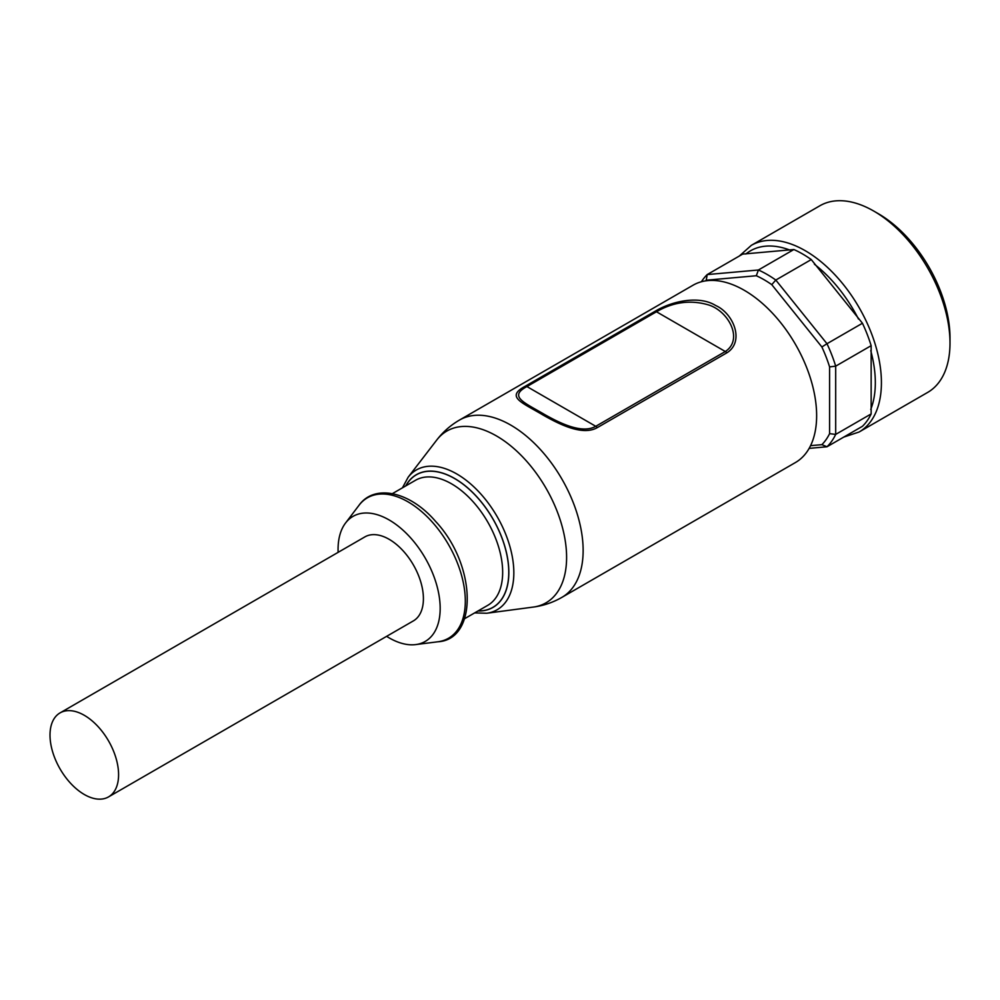 <?xml version="1.0" encoding="UTF-8"?>
<svg xmlns="http://www.w3.org/2000/svg" width="1000" height="1000" viewBox="0 0 1000 1000"><rect width="100%" height="100%" fill="white"/><g stroke="black" fill="none" stroke-linecap="round" stroke-linejoin="round"><path stroke-width="1.5" d="M816.637 415.675A102.387 59.112 -120 0 0 771.95 312.638A102.387 59.112 -120 0 0 693.05 285.212L459.55 420.025A102.387 59.112 -120 0 1 510.737 425.087A102.387 59.112 -120 0 1 583.138 550.487A102.387 59.112 -120 0 1 561.925 597.35L795.438 462.537A102.387 59.112 -120 0 0 816.637 415.675M84.288 715.3A48.5 28 -120 0 0 60.05 712.9A48.5 28 -120 0 0 60.05 768.9A48.5 28 -120 0 0 108.537 796.9A48.5 28 -120 0 0 115.975 758.037A48.5 28 -120 0 0 84.288 715.3M60.05 712.9L364.875 536.9A48.5 28 60 0 1 389.125 539.3A48.5 28 60 0 1 420.8 582.038A48.5 28 60 0 1 413.363 620.9L108.537 796.9M386.625 636.35A72.213 41.688 -120 0 0 415.7 644.587A72.213 41.688 -120 0 0 440.175 608.387A72.213 41.688 -120 0 0 402.925 530.112A72.213 41.688 -120 0 0 345.525 523.05A72.213 41.688 -120 0 0 338.125 552.35M654.963 311.35L525.413 386.15A4.312 2.487 60 0 1 526.925 386.562L595.763 426.3L725.312 351.512L656.475 311.762C672.975 302.15 689.963 299.775 707.438 304.613C727.975 310 744.038 339.263 725.312 351.512A4.312 2.487 60 0 1 726.825 352.85C744.975 341.65 733.538 313.325 715.638 305.5C699.375 295.338 672.475 300.8 654.963 311.35A4.312 2.487 60 0 1 656.475 311.762L526.925 386.562C508.15 396.613 524.362 402.575 544.812 414.625C559.525 422.9 581.938 434.25 595.763 426.3A4.312 2.487 60 0 1 597.275 427.638L726.825 352.85M525.413 386.15C505.125 396.95 521.788 402.35 543.237 415.15C558.638 423.85 582.337 436.213 597.275 427.638M809.15 448.375L826.988 446.775L862.45 426.3A105.612 60.975 -120 0 0 871.15 413.925L871.15 345.675A105.612 60.975 -120 0 0 862.45 323.25L811.263 259.575A105.612 60.975 -120 0 0 793.875 249.525L742.675 254.1L707.212 274.575L706.237 280.212L756.325 275.738L758.4 270L707.212 274.575A105.612 60.975 60 0 0 701.4 281.75M751.325 245.35L819.912 205.75A107.775 62.225 60 0 1 873.8 211.088A107.775 62.225 60 0 1 950 343.075A107.775 62.225 60 0 1 927.675 392.413L859.087 432.013A107.775 62.225 -120 0 0 859.1 307.562A107.775 62.225 -120 0 0 751.325 245.35L739.287 256.062M821.875 444.663A101.3 58.487 -120 0 0 829.587 433.663L835.688 434.4A105.612 60.975 60 0 1 826.988 446.775L821.875 444.663L810.575 445.662M871.15 413.925L835.688 434.4L835.688 366.15L829.587 366.887L829.587 433.663M829.587 366.887A101.3 58.487 -120 0 0 821.875 346.975L826.988 343.725L775.8 280.05L771.775 284.662L821.875 346.975M771.775 284.662A101.3 58.487 -120 0 0 756.325 275.738M706.237 280.212A101.3 58.487 -120 0 0 705.6 280.875M793.875 249.525L758.4 270A105.612 60.975 60 0 1 775.8 280.05L811.263 259.575M871.15 345.675L835.688 366.15A105.612 60.975 60 0 0 826.988 343.725L862.45 323.25M873.8 211.088L878.363 213.725A101.3 58.487 60 0 1 950 337.8L950 343.075M359.012 505.288A81.088 46.825 60 0 1 423.475 513.225A81.088 46.825 60 0 1 465.312 601.125A81.088 46.825 60 0 1 437.812 641.787C478.088 639.637 476.662 565.062 435.625 521.425C409.562 491.037 374.237 483.862 359.012 505.288L345.525 523.05M474.65 612.9L486.65 613.263L533.212 607.087A99.162 57.25 -120 0 0 566.6 557.4A99.162 57.25 -120 0 0 496.488 435.95A99.162 57.25 -120 0 0 436.75 440.025C443.038 431.875 450.625 425.2 459.55 420.025M486.65 613.263A80.725 46.612 -120 0 0 513.837 572.812A80.725 46.612 -120 0 0 472.287 485.4A80.725 46.612 -120 0 0 408.125 477.262L436.75 440.025M477.938 611A76.625 44.237 -120 0 0 492.975 518.95A76.625 44.237 -120 0 0 405.725 485.938M478.1 610.913A76.513 44.175 -120 0 0 492.912 518.975A76.513 44.175 -120 0 0 405.887 485.838M464.625 618.688L487.713 605.363A72.213 41.688 -120 0 0 502.663 572.3A72.213 41.688 -120 0 0 471.15 499.637A72.213 41.688 -120 0 0 415.5 480.288L392.413 493.625M745.825 254.025A103.462 59.737 60 0 1 789.912 250.087M814.4 264.225A103.462 59.737 60 0 1 858.5 319.075M870.75 350.637A103.462 59.737 60 0 1 870.75 409.438M415.7 644.587L437.812 641.787M533.212 607.087C543.413 605.737 552.987 602.487 561.925 597.35M408.125 477.262L402.438 487.837M859.087 432.013L843.8 437.075"/></g></svg>
